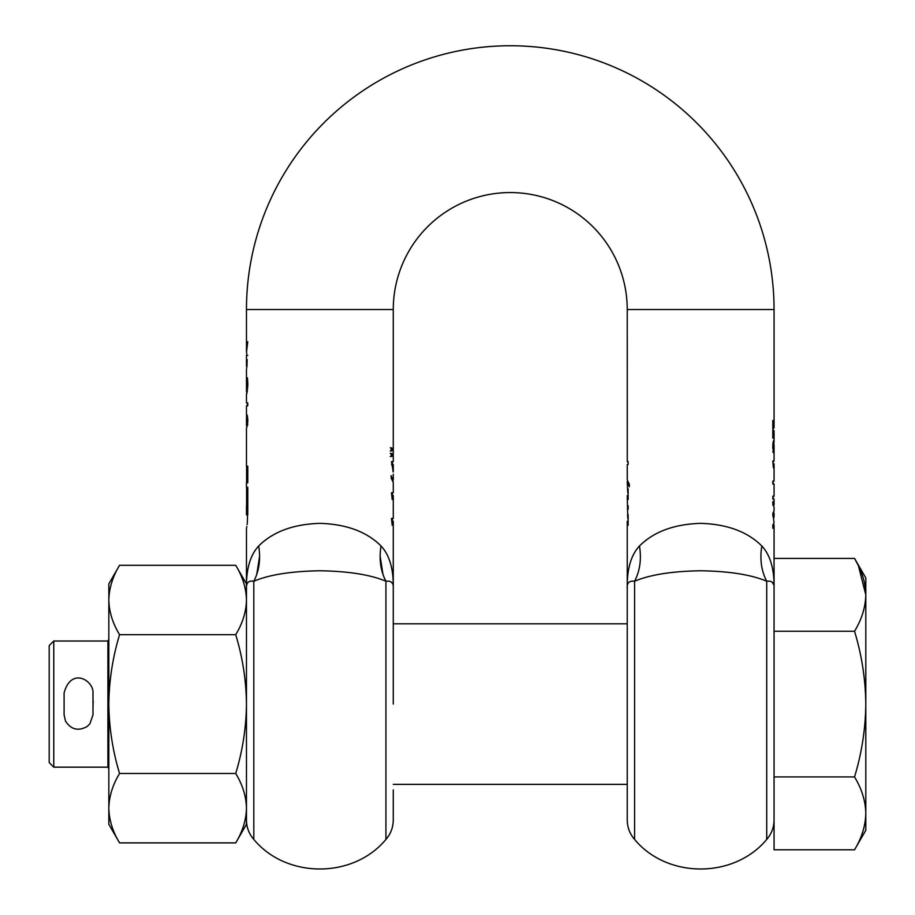 <?xml version="1.0" encoding="UTF-8"?>
<svg xmlns="http://www.w3.org/2000/svg" width="915" height="915" viewBox="0 0 915 915"><rect width="100%" height="100%" fill="white"/><g stroke="black" fill="none" stroke-linecap="round" stroke-linejoin="round"><path stroke-width="1.37" d="M247.771 514.848C246.352 532.599 246.352 532.599 247.771 514.848L247.771 487.318L246.467 487.318L246.467 482.731L247.771 482.731L247.771 466.215L246.467 466.215L246.467 428.472L247.874 421.197L247.405 416.291L246.627 414.221L246.467 415.078L246.467 405.848L247.759 405.848L247.759 402.932L246.467 402.932L246.467 394.548L247.851 384.689L247.427 377.861L246.844 378.078L247.45 378.078M247.771 341.661C246.352 359.412 246.352 359.412 247.771 341.661L246.478 352.389L246.467 309.544A263.794 263.794 0 0 1 510.261 45.75A263.794 263.794 0 0 1 774.056 309.544L627.244 309.544A116.983 116.983 0 0 0 510.261 192.562A116.983 116.983 0 0 0 393.267 309.544L246.467 309.544M246.958 366.252L247.153 359.572M247.267 355.42C246.398 369.385 246.398 369.385 247.267 355.42L247.771 355.42C246.352 373.183 246.352 373.183 247.771 355.42M761.818 545.969C747.452 531.684 727.059 524.146 700.65 523.357C674.183 524.169 653.79 531.707 639.482 545.969C641.598 559.145 639.962 570.891 634.587 581.231C650.039 574.712 672.056 571.223 700.65 570.766C729.175 571.212 751.192 574.7 766.713 581.231C761.337 570.891 759.702 559.145 761.818 545.969C770.304 555.073 774.376 569.141 774.056 588.173C774.49 582.924 772.043 580.602 766.713 581.231L766.713 839.432C771.517 833.851 773.964 827.377 774.056 820.012M773.724 505.801L774.056 504.394L772.809 501.683L772.809 504.565L774.056 507.127L774.056 510.822L772.809 513.418L774.056 522.602L772.809 525.221L772.809 528.23L774.056 525.473L773.701 523.998M773.815 517.833L773.781 512.034M773.964 444.473L773.77 440.39L772.695 446.943L773.564 452.593L773.404 444.473L773.781 443.398L774.056 445.376L774.056 461.023L772.786 461.023L773.404 467.851L774.056 463.859L774.056 481.096L772.809 481.096L772.809 484.024L774.056 484.024L774.056 496.159L772.809 496.159L772.809 499.075L774.056 499.075L774.056 504.394M774.056 309.544L774.056 427.854L773.335 427.854L772.809 420.465L772.809 438.159L773.335 430.771L774.056 430.771L774.056 442.025L773.198 441.522M393.267 588.173L393.267 704.093L393.267 588.173C393.713 582.924 391.265 580.602 385.936 581.231C380.56 570.891 378.924 559.134 381.04 545.969C389.516 555.073 393.599 569.141 393.267 588.173C393.599 569.141 389.516 555.073 381.04 545.969C366.675 531.684 346.282 524.146 319.873 523.357C293.395 524.169 273.002 531.707 258.693 545.969L258.762 545.9M392.97 453.989L391.185 453.371L391.185 456.585L392.97 455.956L392.97 453.989L390.248 453.371M392.97 448.442L391.185 447.812L391.185 451.026L392.97 450.397L392.97 448.442L390.248 447.812M393.095 481.199L391.185 475.628L391.185 478.156L393.267 482.445L393.267 492.739L391.46 492.739L392.215 499.567L392.604 495.575L393.267 495.575L393.267 518.439L391.46 518.439L392.215 525.267L392.604 521.275L393.267 521.275L393.267 588.059M392.386 521.275L392.386 518.439L392.352 521.275M392.386 495.575L392.386 492.739L392.352 495.575M393.267 309.544L393.267 461.64L391.471 461.64L393.244 471.911M392.386 464.477L392.386 461.64L392.352 464.477M393.244 474.199L393.267 479.94M627.244 789.885L627.244 618.3M385.936 839.432L385.936 581.231C370.461 574.712 348.432 571.223 319.873 570.766C291.245 571.235 269.216 574.723 253.81 581.231C259.174 570.891 260.809 559.134 258.693 545.969C250.218 555.073 246.135 569.141 246.467 588.173C246.272 582.683 248.72 580.362 253.81 581.231L253.81 839.432C286.464 878.835 353.259 878.846 385.936 839.432C390.739 833.851 393.187 827.377 393.267 820.012L393.267 789.885M246.467 789.885L246.467 600C246.181 588.173 242.601 576.61 235.727 565.298C242.601 576.61 246.181 588.173 246.467 600L246.467 583.896L235.727 565.298L119.568 565.298C112.694 576.61 109.114 588.173 108.828 600C109.114 611.815 112.694 623.378 119.568 634.69L235.727 634.69C242.601 623.378 246.181 611.815 246.467 600M393.267 471.911L393.267 464.477L392.318 464.477L393.084 471.911M246.467 418.75L246.627 417.229L247.107 418.338L247.336 421.197L246.467 425.464L246.467 418.921M246.501 425.532L247.725 425.086M247.771 505.675L246.467 505.675L246.467 514.848L247.53 514.848L247.771 513.841M392.318 464.477L391.517 464.477M253.81 839.432C248.994 833.851 246.547 827.377 246.467 820.012L246.467 704.093C246.181 680.451 242.601 657.313 235.727 634.69M246.467 514.848L247.039 505.675M246.627 417.229L247.553 417.229M252.197 581.162L253.81 581.231M391.277 582.089L392.524 583.553M627.267 471.911L627.255 464.477L628.136 464.477L628.136 461.64L627.267 461.64L627.267 459.033L627.267 461.64M392.341 479.563L391.185 476.726M247.53 514.848L247.382 522.305M247.382 415.559L246.524 417.4M390.248 456.585L392.043 455.956L392.043 453.989M390.248 451.026L392.043 450.397L392.043 448.442M247.29 391.506L246.467 391.506L247.382 390.968M247.222 391.803L246.707 393.839M247.256 425.532L246.478 428.495M246.604 466.215L246.604 482.731M246.604 487.318L246.604 505.675M246.878 513.509L246.604 514.848L247.382 514.848M256.738 574.46L259.608 556.194M380.125 556.229L382.985 574.437M246.844 378.078L246.627 390.968M246.833 367.029L246.638 368.196M246.833 353.259L246.638 354.425M392.604 495.575L391.929 495.575M392.604 521.275L391.929 521.275M247.359 522.499L247.107 524.581M246.833 526.445L246.638 527.623M246.627 414.221L246.501 416.611M392.97 455.956L392.043 455.956M392.97 450.397L392.043 450.397M634.587 839.432C629.783 833.851 627.335 827.377 627.244 820.012L627.244 588.173C626.809 582.924 629.257 580.602 634.587 581.231L634.587 839.432C667.252 878.835 734.036 878.846 766.713 839.432M773.713 584.685L772.283 582.26M773.141 443.398L773.141 441.785M628.182 482.834L629.326 485.648M644.171 541.737L646.482 539.919M773.564 452.433L772.981 452.433M773.404 444.473L772.775 444.473M773.781 443.398L772.878 443.398M773.141 504.92L772.809 503.01M639.482 545.969C630.995 555.073 626.924 569.141 627.244 588.173L627.244 588.173M627.244 588.059L627.244 521.275L628.136 521.275M627.747 521.275L628.136 525.267L628.136 514.539M627.747 514.539L628.136 518.439M627.747 518.439L627.244 495.575L628.136 495.575M627.747 495.575L628.136 499.567L628.136 488.839M627.747 488.839L628.136 492.739M627.747 492.739L627.244 482.445L629.326 486.746L629.326 484.241L627.244 479.94L627.267 464.477M627.427 481.199L627.244 482.445M627.267 459.033L627.244 309.544M627.507 505.743L627.507 509.266L628.136 509.266L628.136 505.743L627.507 505.743M773.141 513.052L772.809 514.63M773.53 515.008L772.809 515.008M772.809 515.362L773.141 516.746M773.141 524.855L772.809 526.88M108.828 768.76L107.913 767.17L107.913 641.015L108.828 639.425M627.244 623.801L393.267 623.801M627.244 784.372L393.267 784.372M107.913 641.015L53.779 641.015L53.779 767.17L107.913 767.17M64.096 700.421L64.096 707.752M93.17 701.176L92.998 707.752L92.998 700.421M53.779 767.17L49.193 762.584L49.193 645.601L53.779 641.015M865.807 648.483L865.807 645.979M854.541 849.772C861.747 837.9 865.51 825.753 865.807 813.355L865.807 830.26L854.541 849.772L774.056 849.772L774.056 525.473M774.056 776.927L854.541 776.927C861.747 753.182 865.51 728.9 865.807 704.093C865.51 679.273 861.747 654.991 854.541 631.247L774.056 631.247M854.541 631.247C861.747 619.375 865.51 607.24 865.807 594.83C865.51 582.42 861.747 570.285 854.541 558.413L774.056 558.413M854.541 558.413L858.362 565.573L865.807 594.83L865.807 577.925L854.541 558.413M865.807 830.26L865.807 813.355C865.51 800.945 861.747 788.799 854.541 776.927M865.807 813.355L865.807 594.83M865.807 706.38L865.807 704.093M119.568 634.69C112.694 657.313 109.114 680.451 108.828 704.093C109.114 727.734 112.694 750.86 119.568 773.484L235.727 773.484C242.601 750.86 246.181 727.734 246.467 704.093L246.467 808.185C246.181 796.37 242.601 784.795 235.727 773.484M119.568 773.484C112.694 784.795 109.114 796.37 108.828 808.185C109.114 820.012 112.694 831.575 119.568 842.887L235.727 842.887C242.601 831.575 246.181 820.012 246.467 808.185L246.467 824.289L235.727 842.887M119.568 842.887C112.694 831.575 109.114 820.012 108.828 808.185L108.828 824.289L119.568 842.887M119.568 565.298L108.828 583.896L108.828 808.185M108.828 689.292L108.828 697.402M92.998 714.878L92.998 692.849C93.673 680.543 71.29 666.658 64.096 692.849L64.096 714.878L65.491 721.066C70.993 729.598 78.187 731.417 87.085 726.533L89.864 723.868L92.998 714.878M247.039 510.261L247.771 510.261M246.81 425.086L247.599 425.086M247.107 423.965L247.748 423.965M247.107 418.338L247.725 418.338M246.958 379.004L247.542 379.004M247.107 380.423L247.679 380.423M247.199 387.32L247.782 387.32M246.936 389.481L247.599 389.481M773.472 451.495L772.9 451.495M774.056 516.689L774.056 513.281M247.382 487.318L247.382 505.675M247.382 466.215L247.382 482.731M247.382 402.932L247.382 405.848M246.467 355.42L246.467 366.252M246.467 369.191L246.467 391.506M246.467 528.607L246.467 588.059M773.141 430.771L773.141 427.854M773.141 463.722L773.141 461.023M773.141 484.024L773.141 481.096M773.141 499.075L773.141 496.159"/></g></svg>
